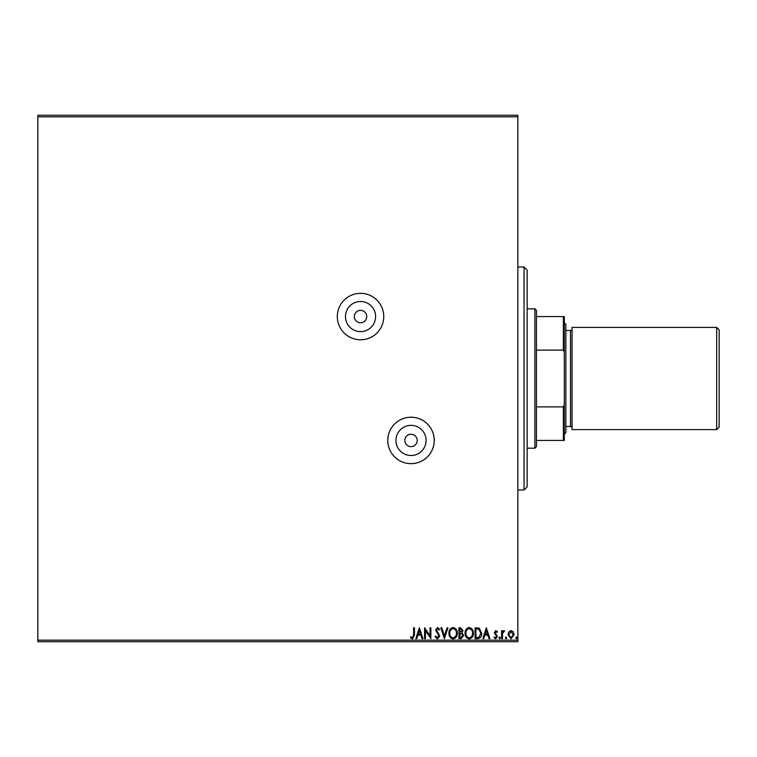 <?xml version="1.0" encoding="UTF-8"?>
<svg xmlns="http://www.w3.org/2000/svg" width="757" height="757" viewBox="0 0 757 757"><rect width="100%" height="100%" fill="white"/><g stroke="black" fill="none" stroke-linecap="round" stroke-linejoin="round"><path stroke-width="1.14" d="M360.54 322.756A6.198 6.198 0 0 0 366.729 316.568A6.198 6.198 0 0 0 360.54 310.37A6.198 6.198 0 0 0 354.342 316.568A6.198 6.198 0 0 0 360.54 322.756M411.013 446.63A6.198 6.198 0 0 0 417.211 440.432A6.198 6.198 0 0 0 411.013 434.244A6.198 6.198 0 0 0 404.825 440.432A6.198 6.198 0 0 0 411.013 446.63M411.013 455.506A15.064 15.064 0 0 0 426.087 440.432A15.064 15.064 0 0 0 411.013 425.368A15.064 15.064 0 0 0 395.949 440.432A15.064 15.064 0 0 0 411.013 455.506M360.54 331.632A15.064 15.064 0 0 0 375.604 316.568A15.064 15.064 0 0 0 360.54 301.494A15.064 15.064 0 0 0 345.476 316.568A15.064 15.064 0 0 0 360.54 331.632M360.54 339.789A23.23 23.23 0 0 0 383.761 316.568A23.23 23.23 0 0 0 360.54 293.338A23.23 23.23 0 0 0 337.31 316.568A23.23 23.23 0 0 0 360.54 339.789M411.013 463.663A23.23 23.23 0 0 0 434.244 440.432A23.23 23.23 0 0 0 411.013 417.211A23.23 23.23 0 0 0 387.792 440.432A23.23 23.23 0 0 0 411.013 463.663M37.85 115.272L517.854 115.272L517.854 116.815L37.85 116.815L37.85 115.272M508.799 631.887L511.051 630.572L513.293 631.877L514.107 634.697L511.051 638.776L507.994 634.697L508.799 631.887M501.598 638.634L501.598 630.713L502.43 630.713L502.43 631.877L503.878 630.572L504.512 630.846L504.115 631.688L502.563 633.249L502.43 638.634L501.598 638.634M495.826 630.572L497.434 631.698L496.942 632.379L495.873 631.546L495.069 632.615L497.434 636.486L495.674 638.776L493.952 637.697L494.435 636.968L495.58 637.801L496.592 636.523L494.236 632.653L495.826 630.572M477.572 638.634L475.055 638.634L475.055 627.79L479.276 628.187L481.726 633.354C481.849 636.476 480.468 638.236 477.572 638.634M458.941 638.634L458.941 627.79L460.474 627.79L462.972 630.477L461.95 632.786L463.663 635.558L461.108 638.634L458.941 638.634M444.35 638.634L440.877 627.79L441.785 627.79L444.416 636.012L447.056 627.79L447.964 627.79L444.35 638.634M425.453 638.634L424.611 638.634L424.611 627.79L430.033 635.88L430.033 627.79L430.865 627.79L430.865 638.634L425.453 630.572L425.453 638.634M413.634 635L413.634 627.79L414.467 627.79L414.467 635.114L412.489 638.908L410.445 637.659L410.862 636.826L412.48 637.801L413.634 635M517.854 640.185L517.854 641.728L37.85 641.728L37.85 640.185L517.854 640.185L517.854 116.815M37.85 640.185L37.85 116.815M419.331 627.79L422.945 638.634L422.037 638.634L420.93 635.161L417.883 635.161L416.766 638.634L415.858 638.634L419.331 627.79M437.47 638.908L435.038 636.542L435.71 635.994L437.414 637.801L438.928 635.965L435.597 630.042L437.527 627.515L439.618 629.351L438.975 630.013L437.518 628.632L436.429 630.004L439.76 635.975L437.47 638.908M448.929 633.259C448.873 630.165 450.245 628.253 453.046 627.515C455.922 628.187 457.323 630.079 457.266 633.212C457.323 636.306 455.941 638.208 453.112 638.908C450.292 638.227 448.892 636.344 448.929 633.259M465.053 633.259C464.987 630.165 466.359 628.253 469.17 627.515C472.037 628.187 473.447 630.079 473.39 633.212C473.447 636.306 472.056 638.208 469.236 638.908C466.407 638.227 465.016 636.344 465.053 633.259M486.316 627.79L489.93 638.634L489.022 638.634L487.905 635.161L484.858 635.161L483.742 638.634L482.843 638.634L486.316 627.79M498.958 637.867L499.648 636.968L500.349 637.867L499.648 638.776L498.958 637.867M505.354 637.867L506.045 636.968L506.736 637.867L506.045 638.776L505.354 637.867M515.772 637.867L516.463 636.968L517.163 637.867L516.463 638.776L515.772 637.867M420.57 634.044L419.397 630.411L418.243 634.044L420.57 634.044M456.433 633.202C456.48 630.723 455.364 629.199 453.083 628.632C450.822 629.228 449.715 630.77 449.762 633.259C449.724 635.719 450.831 637.233 453.083 637.801C455.373 637.243 456.49 635.71 456.433 633.202M460.635 628.906L459.773 628.906L459.773 632.379L462.13 630.496L460.635 628.906M460.19 633.495L459.773 637.517L460.729 637.517L462.83 635.558L461.524 633.618L460.19 633.495M472.557 633.202C472.595 630.723 471.479 629.199 469.208 628.632C466.946 629.228 465.839 630.77 465.886 633.259C465.848 635.719 466.955 637.233 469.208 637.801C471.497 637.243 472.614 635.71 472.557 633.202M475.888 628.906L475.888 637.517L479.02 637.243L480.894 633.344L478.84 629.209L475.888 628.906M487.546 634.044L486.382 630.411L485.218 634.044L487.546 634.044M513.274 634.697L511.051 631.546L508.827 634.697L511.051 637.801L513.274 634.697M719.15 329.882L719.15 427.118L716.671 429.598L716.671 327.403L719.15 329.882M564.306 322.756L565.858 324.308L565.858 432.692L564.306 434.244M565.858 426.503L570.504 426.503A1.552 1.552 0 0 1 572.055 428.046M565.858 330.497L570.504 330.497A1.552 1.552 0 0 0 572.055 328.954M716.671 429.598L572.055 429.598L572.055 327.403L716.671 327.403M524.052 267.013L527.146 270.107L527.146 486.893L524.052 489.987L524.052 267.013L517.854 267.013M524.052 489.987L517.854 489.987M534.887 308.818L536.439 310.37L536.439 446.63L534.887 448.182L534.887 308.818L527.146 308.818M534.887 448.182L527.146 448.182M536.439 316.568L564.306 316.568L564.306 440.432L563.378 440.432L563.378 406.887L564.306 404.579M564.306 352.421L563.378 350.113L563.378 316.568M536.439 350.113L563.378 350.113M536.439 406.887L563.378 406.887M536.439 440.432L563.378 440.432M570.504 426.503L570.504 330.497"/></g></svg>

